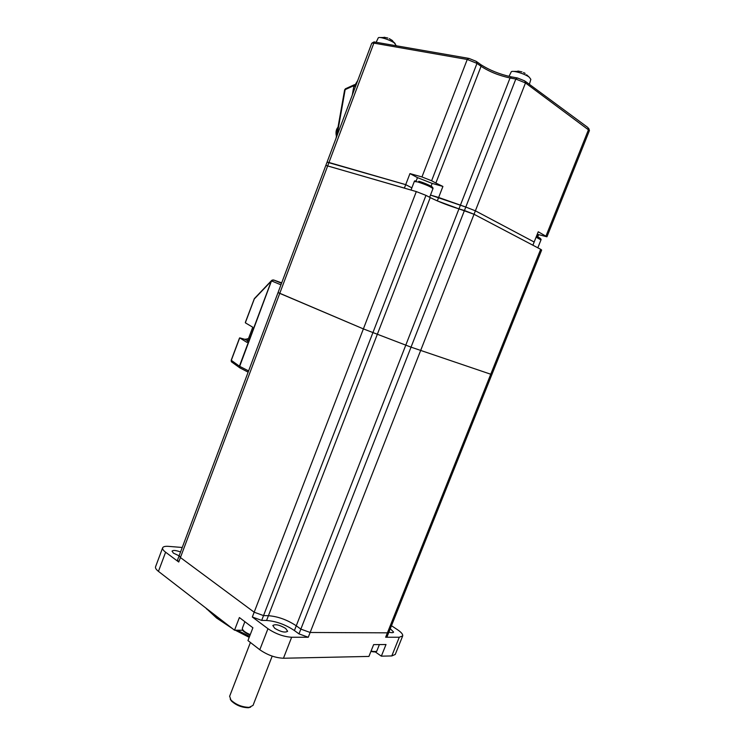 <?xml version="1.0" encoding="UTF-8"?>
<svg xmlns="http://www.w3.org/2000/svg" width="745" height="745" viewBox="0 0 745 745"><rect width="100%" height="100%" fill="white"/><g stroke="black" fill="none" stroke-linecap="round" stroke-linejoin="round"><path stroke-width="1.12" d="M325.835 165.418L404.386 188.094L405.708 184.648L411.855 187.842L405.708 184.648L409.955 173.604L417.47 177.617L432.165 183.41L442.912 186.436L435.862 183.047L481.056 66.305C489.325 71.697 498.982 75.59 510.036 77.983L515.819 79.044L525.495 82.946L589.425 130.552L546.96 236.77M416.315 191.586L325.844 165.399L278.053 292.552L363.383 328.899L411.035 347.151L372.938 332.559L425.972 195.376L416.315 191.586L363.383 328.899L279.748 293.372L328.964 162.484L405.708 184.648L327.055 162.177L328.964 162.484L373.85 43.126L467.245 59.47L476.986 63.39L481.056 66.305L480.357 64.284L476.958 61.844M388.825 632.347L387.093 636.668L385.649 637.236L490.759 374.232L491.886 374.53L490.759 374.232L540.684 249.314L474.034 214.271L310.144 632.477L387.409 632.84L388.843 632.291L387.409 632.84L310.144 632.477L300.85 629.106L411.035 347.151L490.759 374.232L411.035 347.151L464.442 210.5L474.034 214.271L458.957 208.879C448.406 205.592 438.833 201.83 430.238 197.593L425.972 195.376M540.684 249.314L541.652 250.041L388.843 632.291M261.681 620.399L263.534 615.593L268.414 615.705L263.534 615.593L254.175 612.213L180.42 557.53L254.175 612.213L263.534 615.593L372.938 332.559L363.383 328.899L252.322 617.009L267.958 628.696C275.65 633.865 283.547 636.724 291.649 637.254L308.272 637.254L298.978 633.883L294.415 630.549C285.391 624.552 276.106 621.19 266.57 620.473L261.681 620.399L252.322 617.009M182.246 547.482L168.631 546.374C165.139 546.113 163.127 546.616 162.624 547.873C162.308 549.018 163.304 550.462 165.614 552.213L178.735 562.019L180.42 557.53L179.154 555.714L278.053 292.552L279.748 293.372L180.42 557.53L179.173 555.658M294.415 630.549L296.268 625.791L300.85 629.106L296.268 625.791C287.235 619.821 277.95 616.46 268.414 615.705C277.95 616.46 287.235 619.821 296.268 625.791L458.957 208.879L437.306 200.899L438.637 197.462L430.48 195.078L465.793 207.045L438.637 197.462L442.912 186.436M249.203 637.347L235.243 630.205M232.514 628.64L216.59 618.033L205.546 607.79M308.272 637.254L310.144 632.477L300.85 629.106L298.978 633.883M155.575 566.731L155.528 566.861C155.183 568.072 156.161 569.571 158.443 571.368L234.526 630.196L239.387 617.549L252.9 627.774L247.955 640.579L259.8 649.742L267.958 628.696M234.526 630.196L242.768 630.251M402.645 636.044L395.241 654.464L391.786 655.945L381.347 656.159L375.21 651.875M381.347 656.159L386.003 644.518L373.636 644.63L368.924 656.429L283.454 658.245C275.315 657.863 267.427 655.023 259.8 649.742M249.584 636.351L237.385 630.214M225.418 623.155L215.948 616.497L208.376 609.978M390.278 628.696L393.602 632.086C393.192 632.859 391.628 632.878 388.909 632.142M178.735 562.019L177.487 560.128M179.107 555.817L173.427 553.125L172.058 551.151C173.082 550.015 175.913 550.285 180.56 551.971M285.642 628.426L287.635 631.276C285.158 632.896 280.865 631.909 274.775 628.333L272.828 625.521C275.305 623.91 279.58 624.878 285.642 628.426M391.786 655.945L399.283 637.236L385.649 637.236M399.283 637.236L402.691 635.904C403.036 634.368 401.322 632.319 397.569 629.767L391.479 625.707M516.89 77.862L511.685 76.912L510.036 77.983L458.957 208.879L464.442 210.5L515.819 79.044L517.458 77.974L524.759 80.907L525.495 82.946L475.385 210.816L465.793 207.045L475.385 210.816L474.034 214.271L532.889 245.217L538.253 231.779L546.951 236.798L537.257 234.275M475.385 210.816L534.165 242.023L475.385 210.816M231.788 362.051L231.257 360.45L239.694 337.885L247.042 342.43L252.751 327.204L245.515 322.93L245.664 321.915M271.953 280.306L271.543 281.312L272.186 280.092L273.555 279.971L281.536 283.277M248.141 372.155L239.853 367.862L239.406 366.186L240.011 367.993M254.175 299.09L271.264 281.191L239.406 366.186L231.304 360.329M239.694 337.885L239.452 338.519M248.597 370.917L239.676 366.344L271.646 280.474M357.116 82.201L353.661 87.323L352.301 94.997L353.95 85.638L345.159 89.623L345.652 88.692L354.452 84.697M431.616 180.756L421.959 176.947L467.245 59.47L468.95 58.408L476.288 61.369L476.986 63.39L431.616 180.756L435.862 183.047M421.959 176.947L409.955 173.604M353.661 87.323L357.768 80.451M354.993 84.567L353.95 85.638M344.618 89.949L345.159 89.623L337.001 135.711M384.085 37.25L387.847 38.042M389.29 38.619L392.587 40.668M396.331 45.78L394.282 42.893C389.57 39.597 378.777 36.263 378.246 37.92L376.16 42.279M517.896 71.045L521.984 71.902M523.521 72.526L525.15 73.364M529.369 84.315L530.85 79.352L529.285 77.21C524.825 73.671 511.908 69.909 511.21 71.93L509.031 76.372M338.025 127.172C336.079 129.425 335.548 132.442 336.423 136.214M230.233 699.117L231.369 700.924C236.035 705.264 241.65 707.527 248.225 707.731L250.646 707.145M272.195 656.121L253.03 705.403L249.147 707.368C242.041 707.154 235.96 704.696 230.913 700.011L229.646 696.221M430.238 197.593L266.57 620.473M158.443 571.368L165.614 552.213M283.454 658.245L291.649 637.254M379.391 644.574L376.933 650.748C376.402 651.782 374.456 651.866 371.094 651.009M375.741 651.521L370.935 651.391C374.661 652.257 376.653 652.061 376.905 650.813M250.255 634.619C244.909 632.365 242.274 630.233 242.358 628.212L242.395 628.119M250.097 635.029C245.971 633.352 243.522 631.611 242.768 629.804M281.694 282.867L273.555 279.971L271.906 281.07L280.958 284.832M245.356 322.725L254.473 298.494L271.422 280.679M244.462 339.217L247.685 340.735M239.918 337.913L244.695 339.282L248.364 338.901M468.968 58.417L476.26 61.36M481.028 64.768C489.763 70.291 499.793 74.304 511.098 76.819C499.783 74.304 489.754 70.281 481.019 64.75M517.477 77.983L524.731 80.907M371.718 43.35L375.517 42.167L468.326 58.296M525.476 81.438L587.87 127.497L588.606 129.407L545.992 236.025M537.518 234.349L536.344 237.301M430.759 187.06L432.165 183.41M416.064 181.277L417.47 177.617M536.093 237.199L540.982 239.899L537.825 247.815M538.989 238.512C541.466 238.94 540.609 238.214 536.428 236.342M414.304 181.482L417.74 181.948C426.131 184.685 431.206 186.93 432.957 188.681L429.632 197.276M431.132 187.256C436.188 188.299 425.535 183.102 418.783 181.258M206.691 609.093L206.365 608.423M179.154 555.714L177.468 560.184M155.528 566.861L162.624 547.873M244.863 621.693L242.358 628.212C242.702 629.674 240.598 630.484 250.087 635.057M374.81 42.074C374.474 41.636 373.45 42.046 371.727 43.303L325.844 165.399M239.499 338.072L231.174 360.347L231.369 361.753L239.853 367.862L248.15 372.128M245.366 322.371L254.352 298.615M245.189 339.394L248.495 338.556M588.708 128.373L589.444 130.496M538.635 234.675L537.406 237.767M336.079 138.16L344.628 89.903L345.438 88.785M541 239.871C541.364 239.108 540.749 238.689 539.147 238.596M432.966 188.634C433.227 187.833 432.687 187.405 431.336 187.368M411.017 190.031L414.322 181.445C414.583 180.588 415.272 180.635 416.399 181.603M384.252 37.511L380.229 37.529M395.12 43.499L392.261 40.761M518.12 71.39L513.733 71.418M529.136 77.098L526.603 74.779M248.839 707.666L249.808 707.303M231.369 700.924L230.913 700.011M250.413 642.479L229.6 696.361"/></g></svg>
